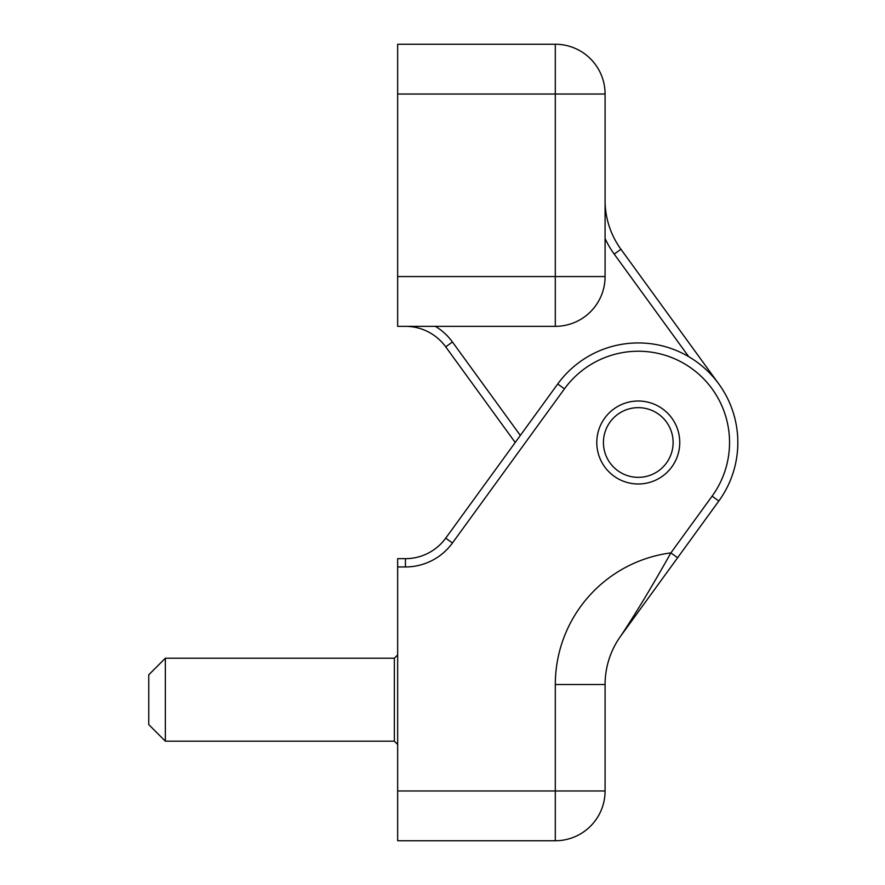 <?xml version="1.0" encoding="UTF-8"?>
<svg xmlns="http://www.w3.org/2000/svg" width="885" height="885" viewBox="0 0 885 885"><rect width="100%" height="100%" fill="white"/><g stroke="black" fill="none" stroke-linecap="round" stroke-linejoin="round"><path stroke-width="1.33" d="M605.086 94.031A49.781 49.781 0 0 0 555.304 44.25L397.664 44.25L397.664 326.344L555.304 326.344A49.781 49.781 0 0 0 605.086 276.562L605.086 94.031L555.304 94.031L555.304 44.25M718.819 383.979L620.938 249.249A82.969 82.969 0 0 1 605.086 200.475A82.969 82.969 0 0 0 620.938 249.249L614.223 254.117A91.266 91.266 0 0 1 605.086 238.496M435.365 326.344A58.078 58.078 0 0 1 452.434 341.986L445.73 346.865A49.781 49.781 0 0 0 405.452 326.344A49.781 49.781 0 0 1 445.73 346.865L515.214 442.5M603.426 442.5A34.847 34.847 0 0 1 655.697 412.322A34.847 34.847 0 0 1 655.697 472.678A34.847 34.847 0 0 1 603.426 442.5M605.086 790.969L555.304 790.969L555.304 840.75A49.781 49.781 0 0 0 605.086 790.969L605.086 684.525L605.086 790.969A49.781 49.781 0 0 1 555.304 840.75L397.664 840.75L397.664 558.656L405.452 558.656A49.781 49.781 0 0 0 445.73 538.135L557.727 383.979L564.442 388.858A91.266 91.266 0 0 1 691.926 368.669A91.266 91.266 0 0 1 712.115 496.142L670.885 552.893C652.223 586.135 635.574 613.759 620.938 635.751A82.969 82.969 0 0 0 605.086 684.525A82.969 82.969 0 0 1 620.938 635.751L677.6 557.76L670.885 552.893A132.75 132.75 0 0 0 555.304 684.525L555.304 790.969L397.664 790.969M679.757 442.5A41.484 41.484 0 0 0 638.273 401.016A41.484 41.484 0 0 0 596.789 442.5A41.484 41.484 0 0 0 638.273 483.984A41.484 41.484 0 0 0 679.757 442.5M557.727 383.979A99.562 99.562 0 0 1 696.794 361.954A99.562 99.562 0 0 1 718.819 501.021L677.6 557.76M165.351 658.219L394.345 658.219L394.345 741.188L165.351 741.188L165.351 658.219L148.757 674.812L148.757 724.594L165.351 741.188L394.345 741.188L397.664 744.506M605.086 276.562L555.304 276.562L555.304 326.344M397.664 276.562L555.304 276.562L555.304 94.031L397.664 94.031M688.729 356.666L614.223 254.117M452.434 341.986L520.336 435.442M435.365 558.656A58.078 58.078 0 0 0 452.434 543.014L445.73 538.135A49.781 49.781 0 0 1 405.452 558.656L405.452 566.953A58.078 58.078 0 0 0 452.434 543.014L564.442 388.858M405.452 566.953L397.664 566.953M605.086 684.525L555.304 684.525M718.819 501.021L712.115 496.142M394.345 658.219L397.664 654.9"/></g></svg>

